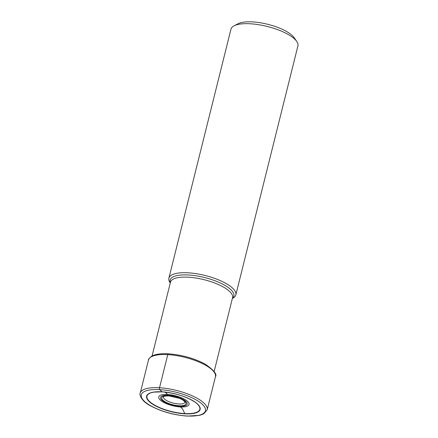<?xml version="1.0" encoding="UTF-8"?>
<svg xmlns="http://www.w3.org/2000/svg" width="438" height="438" viewBox="0 0 438 438"><rect width="100%" height="100%" fill="white"/><g stroke="black" fill="none" stroke-linecap="round" stroke-linejoin="round"><path stroke-width="0.66" d="M184.716 413.806A27.589 9.121 14 0 1 149.024 401.4A27.589 9.121 14 0 1 162.022 391.818A27.589 9.121 14 0 1 197.719 404.225A27.589 9.121 14 0 1 184.716 413.806M167.464 394.463A15.642 5.168 -166 0 0 160.094 399.894A15.642 5.168 -166 0 0 180.33 406.929A15.642 5.168 14 0 0 187.705 401.498A15.642 5.168 14 0 0 167.464 394.463A18.281 8.546 93.3 0 0 164.639 392.059A18.281 8.546 -86.7 0 1 167.464 394.463A20.466 9.57 -86.7 0 0 168.225 395.306A13.737 4.539 -166 0 0 161.753 400.075A13.737 4.539 -166 0 0 179.525 406.25A13.737 4.539 -166 0 0 185.997 401.482A13.737 4.539 -166 0 0 168.23 395.306L168.729 395.788A12.521 4.139 14 0 1 184.929 401.422A12.521 4.139 14 0 1 179.027 405.769A12.521 4.139 14 0 1 162.826 400.14A12.521 4.139 14 0 1 168.729 395.788A1.434 0.668 -86.7 0 0 169.221 395.826M232.37 298.442L232.748 298.245A34.498 11.404 -166 0 0 235.83 294.9A34.498 11.404 -166 0 0 188.17 272.808A34.498 11.404 -166 0 0 168.882 278.207A34.498 11.404 -166 0 0 170.037 282.609L170.278 282.959M168.882 278.207L230.974 29.171A34.498 11.404 14 0 1 234.062 25.826A34.498 11.404 14 0 1 250.257 23.772A34.498 11.404 14 0 1 296.767 41.462A34.498 11.404 14 0 1 297.922 45.864L235.83 294.9M234.062 25.826L238.075 23.74A30.879 10.205 14 0 1 252.578 21.9A30.879 10.205 14 0 1 294.205 37.734L296.767 41.462M162.191 391.857A27.238 9.001 -166 0 0 153.962 392.13A27.238 9.001 -166 0 0 153.941 392.13A27.238 9.001 -166 0 0 151.964 403.425A27.238 9.001 -166 0 0 184.601 413.56A27.238 9.001 -166 0 0 195.54 402.5A27.238 9.001 -166 0 0 195.523 402.495A27.238 9.001 -166 0 0 162.191 391.857A0.92 0.433 -86.7 0 1 162.022 391.818L159.777 389.645A1.451 0.679 -86.7 0 1 159.514 387.74L167.77 354.616A1.341 0.624 -86.7 0 1 168.63 353.926M186.966 415.98A33.053 10.923 -166 0 0 202.537 404.504A33.053 10.923 -166 0 0 159.777 389.645A33.053 10.923 -166 0 0 144.206 401.12A33.053 10.923 -166 0 0 186.966 415.98M159.514 387.74A34.498 11.404 -166 0 0 140.226 393.138C139.35 393.236 139.837 400.316 150.371 405.741C161.343 411.583 173.623 415.038 187.212 416.1L199.777 415.306L203.763 413.822L207.174 409.831A34.498 11.404 -166 0 0 159.514 387.74M215.436 376.707C217.308 374.337 213.843 370.115 205.033 364.038C194.067 358.268 181.858 354.857 168.4 353.811C161.107 353.395 155.621 354.139 151.937 356.039C149.325 358.049 148.175 359.374 148.487 360.014A34.498 11.404 14 0 1 167.77 354.616A34.498 11.404 14 0 1 215.436 376.707L207.174 409.831M163.44 396.79C164.151 397.074 161.283 396.078 168.969 395.908L179.356 398.29C181.743 399.177 183.571 400.359 184.836 401.838L184.962 402.161A11.092 3.668 14 0 1 178.748 403.973A11.092 3.668 -166 0 1 167.913 401.235A11.092 3.668 -166 0 1 163.44 396.79L163.445 396.79M184.601 413.56A18.281 8.546 93.3 0 0 180.33 406.929M152.074 355.968L170.464 282.203A31.996 10.578 14 0 1 188.302 277.194A31.996 10.578 14 0 1 188.351 277.199A31.996 10.578 14 0 1 232.556 297.687L214.166 371.446M232.43 298.19A32.845 10.857 -166 0 0 223.123 284.366A32.845 10.857 -166 0 0 188.471 274.982A32.845 10.857 -166 0 0 188.422 274.982A32.845 10.857 -166 0 0 170.338 282.707M148.487 360.014L140.226 393.138M153.941 392.13L162.137 391.862C175.654 393.083 186.791 396.631 195.54 402.5"/></g></svg>
